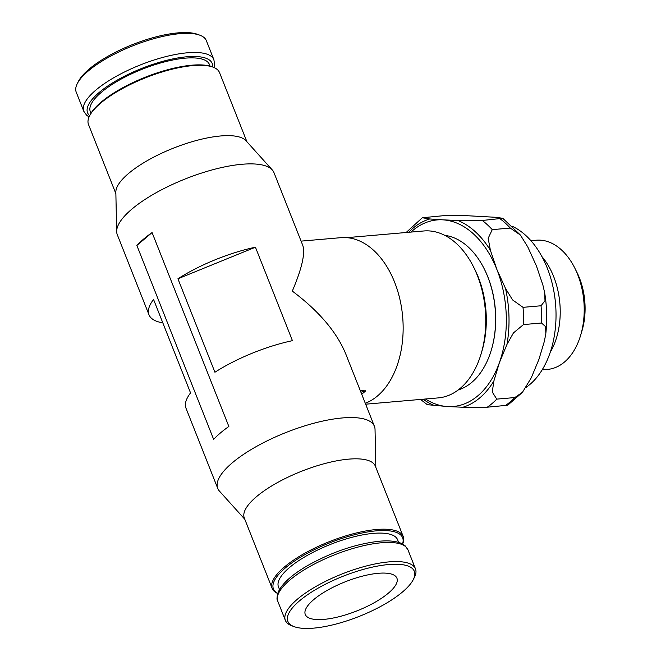 <?xml version="1.0" encoding="UTF-8"?>
<svg xmlns="http://www.w3.org/2000/svg" width="661" height="661" viewBox="0 0 661 661"><rect width="100%" height="100%" fill="white"/><g stroke="black" fill="none" stroke-linecap="round" stroke-linejoin="round"><path stroke-width="0.99" d="M402.632 544.044A70.471 22.416 158.4 0 0 403.21 536.517A70.471 22.416 158.4 0 0 354.147 533.526A70.471 22.416 158.4 0 0 284.296 567.088A70.471 22.416 158.4 0 0 272.167 588.397A70.471 22.416 158.4 0 0 277.744 593.495M402.524 543.986A69.479 22.102 158.4 0 0 362.41 532.923A69.479 22.102 158.4 0 0 285.387 567.898A69.479 22.102 158.4 0 0 277.785 593.38M403.21 536.517L375.349 466.145A70.471 22.416 158.4 0 0 326.286 463.163A70.471 22.416 158.4 0 0 256.435 496.725A70.471 22.416 158.4 0 0 244.306 518.026L272.167 588.397M375.828 467.377L375.035 429.46A84.261 26.804 158.4 0 0 374.415 426.32A84.261 26.804 158.4 0 0 315.751 422.743A84.261 26.804 158.4 0 0 232.218 462.882A84.261 26.804 158.4 0 0 217.725 488.355A84.261 26.804 158.4 0 0 219.419 491.073L244.793 519.257M162.813 322.857A84.261 26.804 -21.6 0 1 148.998 314.793A84.261 26.804 -21.6 0 1 153.55 299.458L190.55 392.907A84.261 26.804 158.4 0 0 186.005 408.25L217.725 488.355M374.415 426.32L345.629 353.61C336.532 331.805 318.759 310.967 292.311 291.096C301.928 268.465 305.415 253.213 302.763 245.355L273.976 172.645A84.261 26.804 158.4 0 0 272.274 169.927A84.261 26.804 158.4 0 0 210.785 170.29A84.261 26.804 158.4 0 0 131.779 209.198A84.261 26.804 158.4 0 0 116.666 231.54A84.261 26.804 158.4 0 0 117.286 234.68L148.998 314.793M220.386 432.996A84.261 26.804 158.4 0 0 213.643 439.367L136.868 245.462A84.261 26.804 -21.6 0 1 143.611 239.084A84.261 26.804 -21.6 0 1 152.08 232.565L228.855 426.469A84.261 26.804 158.4 0 0 220.386 432.996M272.274 169.927L245.966 140.702A70.471 22.416 158.4 0 0 194.541 141A70.471 22.416 158.4 0 0 128.474 173.546A70.471 22.416 158.4 0 0 115.84 192.227L116.666 231.54M246.908 141.743L219.526 72.603A70.471 22.416 158.4 0 0 212.966 67.116A70.471 22.416 158.4 0 0 100.612 103.174A70.471 22.416 158.4 0 0 89.524 115.989A70.471 22.416 158.4 0 0 88.491 124.483L115.865 193.623M212.966 67.116L211.793 66.687A69.479 22.102 158.4 0 0 101.017 102.24A69.479 22.102 158.4 0 0 90.078 114.874L89.524 115.989M210.082 66.133L209.446 64.538A64.059 20.375 158.4 0 0 164.845 61.82A64.059 20.375 158.4 0 0 101.34 92.325A64.059 20.375 158.4 0 0 90.317 111.701L90.954 113.304M213.949 67.505L214.561 64.58L213.908 59.754L206.348 40.643A69.975 22.259 158.4 0 0 199.829 35.19A69.975 22.259 158.4 0 0 88.26 71A69.975 22.259 158.4 0 0 77.246 83.724A69.975 22.259 158.4 0 0 76.222 92.16L83.79 111.271L86.591 115.204L89.07 116.956M199.829 35.19L197.49 34.331A68 21.631 158.4 0 0 89.07 69.132A68 21.631 158.4 0 0 78.362 81.501L77.246 83.724M413.34 579.499L414.455 577.276A69.975 22.259 158.4 0 0 415.472 568.84A69.975 22.259 158.4 0 0 366.756 565.874A69.975 22.259 158.4 0 0 297.392 599.205A69.975 22.259 158.4 0 0 285.354 620.357A69.975 22.259 158.4 0 0 291.873 625.81L294.211 626.669A68 21.631 158.4 0 0 402.632 591.868A68 21.631 158.4 0 0 413.34 579.499A68 21.631 158.4 0 0 377.257 566.13A68 21.631 158.4 0 0 299.573 600.808A68 21.631 158.4 0 0 294.211 626.669M398.641 542.392L397.591 539.748A64.059 20.375 158.4 0 0 352.999 537.029A64.059 20.375 158.4 0 0 289.493 567.535A64.059 20.375 158.4 0 0 278.471 586.91L279.52 589.554M522.454 392.304L507.731 405.218L487.24 407.209L462.898 407.242L447.728 406.565A93.631 60.787 -95 0 0 477.92 395.732A93.631 60.787 -95 0 0 499.352 362.782L493.883 380.976L492.263 392.039L496.775 399.12L514.795 397.558L522.446 392.304L531.304 377.728L538.93 359.353L544.408 341.159L545.829 333.557L545.631 326.666L541.508 323.014L523.487 324.576L513.448 332.921L506.979 344.406L499.352 362.782A93.631 60.787 -95 0 0 496.865 269.424L505.491 288.386L512.564 299.92L523.025 307.34L541.045 305.77L544.995 300.689L544.656 292.691L542.912 285.139L536.443 265.986L527.825 247.024L520.397 235.035L510.284 228.07L492.263 229.631L488.173 238.307L490.396 250.271L496.865 269.424A93.631 60.787 -95 0 0 442.754 219.832L457.933 220.518L482.274 220.477L502.757 218.279L495.353 217.271L467.162 215.717L442.82 215.759L422.329 217.75L429.733 218.965L442.754 219.832A93.631 60.787 -95 0 0 412.563 230.664A93.631 60.787 -95 0 0 410.952 232.085M526.057 387.396A86.236 55.987 -95 0 0 529.849 384.487A86.236 55.987 -95 0 0 555.257 300.78A86.236 55.987 -95 0 0 512.713 226.492M542.127 369.887L547.498 369.416A64.852 42.106 -95 0 0 564.527 361.98A64.852 42.106 -95 0 0 580.622 335.358A64.852 42.106 -95 0 0 574.781 268.052A64.852 42.106 -95 0 0 536.286 240.207L530.915 240.67M365.657 404.193L438.326 397.889A83.773 54.392 -95 0 0 460.32 388.271A83.773 54.392 -95 0 0 481.109 353.891A83.773 54.392 -95 0 0 473.565 266.945A83.773 54.392 -95 0 0 423.841 230.97L346.802 237.654M458.205 389.965A78.353 50.872 -95 0 0 471.838 382.331A78.353 50.872 -95 0 0 491.28 350.173A78.353 50.872 -95 0 0 484.224 268.853A78.353 50.872 -95 0 0 444.787 235.349M365.293 403.284A84.261 54.706 -95 0 0 377.571 395.898A84.261 54.706 -95 0 0 399.839 299.036A84.261 54.706 -95 0 0 340.878 237.671L301.094 241.125M323.931 619.382A49.278 15.674 -21.6 0 1 305.283 614.482A49.278 15.674 -21.6 0 1 327.616 590.166A49.278 15.674 -21.6 0 1 378.274 573.294A49.278 15.674 -21.6 0 1 396.922 578.201A49.278 15.674 -21.6 0 1 374.589 602.51A49.278 15.674 -21.6 0 1 323.931 619.382M136.868 245.462L152.08 232.565M360.262 390.577L364.988 390.164L365.384 391.163L361.724 394.27M360.939 392.287A24.639 17.021 -130.3 0 1 365.384 391.163M177.925 278.785A84.261 26.804 -21.6 0 1 255.435 247.206L292.435 340.663A84.261 26.804 158.4 0 0 214.924 372.242L177.925 278.785L255.435 247.206M425.436 399.004A93.631 60.787 -95 0 0 447.728 406.565L427.303 404.681L420.553 399.426M406.127 232.507L422.329 217.75M491.28 350.173L491.437 349.644A77.362 50.228 -95 0 0 484.472 269.349L484.224 268.853M481.109 353.891L481.976 350.974A78.353 50.872 -95 0 0 474.92 269.655L473.565 266.945M580.622 335.358L581.977 330.822A56.4 36.619 -95 0 0 576.896 272.291L574.781 268.052M550.233 352.313A64.852 42.106 -95 0 0 541.921 256.584M212.644 66.992A67.017 21.317 158.4 0 0 186.84 56.78A67.017 21.317 158.4 0 0 99.1 92.523A67.017 21.317 158.4 0 0 89.673 115.683M213.908 59.754A69.975 22.259 158.4 0 0 187.435 52.789A69.975 22.259 158.4 0 0 95.828 90.111A69.975 22.259 158.4 0 0 83.79 111.271M277.785 601.246C276.546 599.932 276.785 596.685 278.504 591.521C282.569 583.233 292.137 574.665 307.191 565.824C331.632 552.084 355.758 543.879 379.546 541.202C388.412 540.425 395.443 541.053 400.632 543.094L405.11 545.796L407.911 549.729A69.975 22.259 158.4 0 0 381.43 542.772A69.975 22.259 158.4 0 0 289.824 580.085A69.975 22.259 158.4 0 0 277.785 601.246L285.354 620.357M462.898 407.242A96.093 62.39 -95 0 0 479.853 397.806A96.093 62.39 -95 0 0 493.883 380.976M487.24 407.209A103.48 67.182 -95 0 0 492.139 403.483A103.48 67.182 -95 0 0 496.775 399.12M505.268 405.639A103.48 67.182 -95 0 0 510.16 401.921A103.48 67.182 -95 0 0 514.795 397.558M429.733 218.965A96.093 62.39 -95 0 0 412.778 228.4A96.093 62.39 -95 0 0 408.63 232.292M490.396 250.271A96.093 62.39 -95 0 0 457.933 220.518M506.979 344.406A96.093 62.39 -95 0 0 505.491 288.386M423.114 399.203A96.093 62.39 -95 0 0 434.707 405.697M492.263 229.631A103.48 67.182 -95 0 0 482.274 220.477M523.487 324.576A103.48 67.182 -95 0 0 523.025 307.34M510.284 228.07A103.48 67.182 -95 0 0 500.294 218.915M541.508 323.014A103.48 67.182 -95 0 0 541.045 305.77M502.757 218.279L520.397 235.035M544.656 292.691C546.92 306.382 547.308 319.998 545.821 333.557M407.911 549.729L415.472 568.84"/></g></svg>
